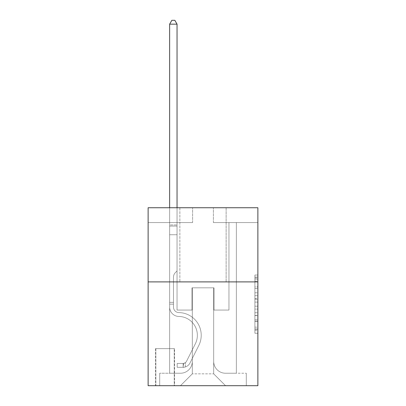 <?xml version="1.0" encoding="UTF-8"?>
<svg xmlns="http://www.w3.org/2000/svg" width="406" height="406" viewBox="0 0 406 406"><rect width="100%" height="100%" fill="white"/><g stroke="black" fill="none" stroke-linecap="round" stroke-linejoin="round"><path stroke-width="0.3" stroke-dasharray="2.03 1.52" d="M254.902 292.782L254.902 302.1L257.871 302.1L257.871 330.337L257.871 277.937L257.871 302.1L254.902 302.1L254.902 277.065L254.902 333.25L254.902 275.024L254.902 329.175L257.871 329.175L254.902 329.175L257.871 329.175L254.902 329.175L254.902 319.857L254.902 333.25L257.871 333.25L257.871 275.024L257.871 329.027L257.871 306.175L254.902 306.175L257.871 306.175L257.871 319.857L257.871 279.1L254.902 279.1L257.871 279.1L257.871 333.25L257.871 277.937L257.871 333.25L254.902 333.25L254.902 275.024L257.871 275.024L257.871 277.937L257.871 275.024L257.871 277.937L257.871 275.024L257.871 277.065L257.871 275.024L254.902 275.024L254.902 279.1L257.871 279.1L254.902 279.1L254.902 292.782L257.871 292.782M226.132 207.745L226.132 281.891L179.868 281.891L226.132 281.891L179.868 281.891L226.132 281.891L226.132 207.745L179.868 207.745L179.868 281.891L179.868 207.745L226.132 207.745M174.529 348.627L155.544 348.627L174.529 348.627L174.529 385.7L155.544 385.7L174.529 385.7M155.544 348.627L155.544 385.7M257.871 298.608L257.871 295.695L257.871 298.608L254.902 298.608L254.902 286.89L254.902 321.385L254.902 312.727L257.871 312.727L254.902 312.727L254.902 333.25L257.871 333.25L254.902 333.25L257.871 333.25L254.902 333.25L254.902 275.024L257.871 275.024L254.902 275.024L257.871 275.024L254.902 275.024L254.902 298.608L257.871 298.608M257.871 281.891L257.871 385.7L148.129 385.7L148.129 281.891L257.871 281.891L257.871 207.745L213.378 207.745L257.871 207.745L257.871 222.574L257.871 207.745L148.129 207.745L192.622 207.745L148.129 207.745L148.129 281.891L257.871 281.891L148.129 281.891M169.632 222.574L169.632 373.241L180.457 373.241A11.865 11.865 0 0 0 192.322 361.381L192.322 287.824L192.322 373.835L192.322 287.824L192.322 373.835L192.322 287.824L213.678 287.824L213.678 361.381A11.865 11.865 0 0 0 225.543 373.241L236.368 373.241L236.368 222.574L236.368 373.241L236.368 222.574L236.368 373.241L236.368 222.574L236.368 373.241L236.368 222.574L236.368 373.241L236.368 222.574L236.368 373.241L236.368 222.574L236.368 373.241L236.368 222.574L236.368 373.241L236.368 222.574L236.368 373.241L236.368 222.574L236.368 373.241L236.368 222.574L236.368 373.241L246.3 373.241L225.543 373.241L236.368 373.241L225.543 373.241L236.368 373.241L225.543 373.241L236.368 373.241L225.543 373.241L236.368 373.241L225.543 373.241L236.368 373.241L225.543 373.241L236.368 373.241L225.543 373.241L236.368 373.241L225.543 373.241L236.368 373.241L225.543 373.241L236.368 373.241L236.368 222.574L228.954 222.574L236.368 222.574L228.954 222.574L236.368 222.574L228.954 222.574L236.368 222.574L228.954 222.574L236.368 222.574L228.954 222.574L236.368 222.574L228.954 222.574L236.368 222.574L228.954 222.574L236.368 222.574L228.954 222.574L236.368 222.574L228.954 222.574L236.368 222.574L228.954 222.574L236.368 222.574L228.954 222.574L236.368 222.574L236.368 373.241L225.543 373.241A11.865 11.865 0 0 1 213.678 361.381A11.865 11.865 0 0 0 225.543 373.241A11.865 11.865 0 0 1 213.678 361.381A11.865 11.865 0 0 0 225.543 373.241A11.865 11.865 0 0 1 213.678 361.381A11.865 11.865 0 0 0 225.543 373.241A11.865 11.865 0 0 1 213.678 361.381A11.865 11.865 0 0 0 225.543 373.241A11.865 11.865 0 0 1 213.678 361.381A11.865 11.865 0 0 0 225.543 373.241A11.865 11.865 0 0 1 213.678 361.381A11.865 11.865 0 0 0 225.543 373.241A11.865 11.865 0 0 1 213.678 361.381A11.865 11.865 0 0 0 225.543 373.241A11.865 11.865 0 0 1 213.678 361.381A11.865 11.865 0 0 0 225.543 373.241A11.865 11.865 0 0 1 213.678 361.381A11.865 11.865 0 0 0 225.543 373.241A11.865 11.865 0 0 1 213.678 361.381L213.678 287.824L213.678 373.835L192.322 373.835L213.678 373.835L225.543 385.7L246.3 385.7L180.457 385.7L225.543 385.7L213.678 373.835L225.543 385.7L213.678 373.835L213.678 287.824L213.678 373.835L213.678 287.824L192.028 287.824L192.028 310.067L177.046 310.067L177.046 222.574L169.632 222.574L169.632 373.241L180.457 373.241A11.865 11.865 0 0 0 192.322 361.381L192.322 287.824L192.028 287.824L192.028 310.067L177.046 310.067L177.046 222.574L169.632 222.574L169.632 373.241L180.457 373.241L159.7 373.241L180.457 373.241L169.632 373.241L169.632 222.574L169.632 373.241L169.632 222.574L169.632 373.241L169.632 222.574L169.632 373.241L169.632 222.574L169.632 373.241L169.632 222.574L169.632 373.241L169.632 222.574L169.632 373.241L169.632 222.574L169.632 373.241L169.632 222.574L169.632 373.241L169.632 222.574L177.046 222.574L169.632 222.574L177.046 222.574L169.632 222.574L177.046 222.574L169.632 222.574L177.046 222.574L169.632 222.574L177.046 222.574L169.632 222.574L177.046 222.574L169.632 222.574L177.046 222.574L169.632 222.574L177.046 222.574L169.632 222.574L177.046 222.574L169.632 222.574L177.046 222.574L169.632 222.574L169.632 373.241L169.632 222.574M192.322 361.381L192.322 287.824L192.028 287.824L192.028 310.067L177.046 310.067L177.046 222.574L177.046 310.067L177.046 222.574L177.046 310.067L177.046 222.574L177.046 310.067L177.046 222.574L177.046 310.067L177.046 222.574L177.046 310.067L177.046 222.574L177.046 310.067L177.046 222.574L177.046 310.067L177.046 222.574L177.046 310.067L177.046 222.574L177.046 310.067L177.046 222.574L177.046 310.067L192.028 310.067L177.046 310.067L192.028 310.067L177.046 310.067L192.028 310.067L177.046 310.067L192.028 310.067L177.046 310.067L192.028 310.067L177.046 310.067L192.028 310.067L177.046 310.067L192.028 310.067L177.046 310.067L192.028 310.067L177.046 310.067L192.028 310.067L177.046 310.067L192.028 310.067L192.028 287.824L192.028 310.067L192.028 287.824L192.028 310.067L192.028 287.824L192.028 310.067L192.028 287.824L192.028 310.067L192.028 287.824L192.028 310.067L192.028 287.824L192.028 310.067L192.028 287.824L192.028 310.067L192.028 287.824L192.028 310.067L192.028 287.824L192.028 310.067L192.028 287.824L192.322 287.824L192.028 287.824L192.322 287.824L192.028 287.824L192.322 287.824L192.028 287.824L192.322 287.824L192.028 287.824L192.322 287.824L192.028 287.824L192.322 287.824L192.028 287.824L192.322 287.824L192.028 287.824L192.322 287.824L192.028 287.824L192.322 287.824L192.028 287.824L192.322 287.824L192.322 361.381A11.865 11.865 0 0 1 180.457 373.241A11.865 11.865 0 0 0 192.322 361.381A11.865 11.865 0 0 1 180.457 373.241A11.865 11.865 0 0 0 192.322 361.381A11.865 11.865 0 0 1 180.457 373.241A11.865 11.865 0 0 0 192.322 361.381A11.865 11.865 0 0 1 180.457 373.241A11.865 11.865 0 0 0 192.322 361.381A11.865 11.865 0 0 1 180.457 373.241A11.865 11.865 0 0 0 192.322 361.381A11.865 11.865 0 0 1 180.457 373.241A11.865 11.865 0 0 0 192.322 361.381A11.865 11.865 0 0 1 180.457 373.241A11.865 11.865 0 0 0 192.322 361.381A11.865 11.865 0 0 1 180.457 373.241A11.865 11.865 0 0 0 192.322 361.381A11.865 11.865 0 0 1 180.457 373.241A11.865 11.865 0 0 0 192.322 361.381M257.871 222.574L213.378 222.574L257.871 222.574M148.129 222.574L192.622 222.574L148.129 222.574L148.129 207.745L148.129 222.574M155.843 385.7L174.23 385.7L155.843 385.7L155.843 348.627L174.23 348.627L174.23 385.7L174.23 348.627L155.843 348.627L155.843 385.7M159.7 385.7L180.457 385.7L192.322 373.835L180.457 385.7L192.322 373.835L180.457 385.7L159.7 385.7L159.7 373.241L159.7 385.7M213.972 287.824L213.678 287.824L213.972 287.824L213.678 287.824L213.972 287.824L213.678 287.824L213.972 287.824L213.678 287.824L213.972 287.824L213.678 287.824L213.972 287.824L213.678 287.824L213.972 287.824L213.678 287.824L213.972 287.824L213.678 287.824L213.972 287.824L213.678 287.824L213.972 287.824L213.678 287.824L213.972 287.824L213.678 287.824L213.972 287.824L213.972 310.067L213.972 287.824M213.378 222.574L213.378 207.745L213.378 222.574M192.622 222.574L192.622 207.745L192.622 222.574M246.3 373.241L246.3 385.7L246.3 373.241M228.954 222.574L228.954 310.067L213.972 310.067L228.954 310.067L213.972 310.067L228.954 310.067L213.972 310.067L228.954 310.067L213.972 310.067L228.954 310.067L213.972 310.067L228.954 310.067L213.972 310.067L228.954 310.067L213.972 310.067L228.954 310.067L213.972 310.067L228.954 310.067L213.972 310.067L228.954 310.067L213.972 310.067L228.954 310.067L213.972 310.067L228.954 310.067L228.954 222.574M254.902 302.1L257.871 302.1L254.902 302.1M254.902 277.065L254.902 275.024L254.902 277.065L257.871 277.065L254.902 277.065M254.902 321.242L254.902 309.088L254.902 321.242L257.871 321.242L254.902 321.242M254.902 309.088L254.902 306.175L257.871 306.175L254.902 306.175L254.902 309.088L257.871 309.088L254.902 309.088M254.902 286.89L254.902 279.1L254.902 286.89L257.871 286.89L254.902 286.89M254.902 275.024L257.871 275.024L254.902 275.024L254.902 277.937L254.902 275.024L257.871 275.024M254.902 333.25L257.871 333.25L254.902 333.25L254.902 330.337L254.902 333.25M173.489 302.358L173.489 304.14L169.632 304.14L169.632 302.358L169.632 307.109L169.632 24.157L169.632 234.734L169.632 24.157L177.046 24.157L177.046 224.949L177.046 24.157L169.632 24.157L171.86 20.3L174.824 20.3L171.86 20.3L169.632 24.157L169.632 234.734L169.632 24.157L177.046 24.157L174.824 20.3L177.046 24.157L177.046 234.734L169.632 234.734L169.632 24.157L171.86 20.3L174.824 20.3L171.86 20.3L169.632 24.157L169.632 234.734L169.632 24.157L177.046 24.157L169.632 24.157L171.86 20.3L174.824 20.3L177.046 24.157L174.824 20.3L171.86 20.3L169.632 24.157L169.632 234.734L169.632 24.157L177.046 24.157L177.046 224.949L177.046 24.157L169.632 24.157L171.86 20.3L174.824 20.3L177.046 24.157L174.824 20.3L171.86 20.3L169.632 24.157L169.632 234.734L169.632 24.157L177.046 24.157L177.046 226.056L177.046 24.157L169.632 24.157L171.86 20.3L174.824 20.3L177.046 24.157L174.824 20.3L171.86 20.3L169.632 24.157L169.632 234.734L177.046 234.734L177.046 270.919L175.377 272.588A6.445 6.445 -35.3 0 0 173.489 277.146A6.445 6.445 144.7 0 1 175.377 272.588L177.046 270.919L177.046 226.056L177.046 234.734L169.632 234.734L169.632 307.109A9.343 9.343 -35.3 0 0 178.828 316.452A9.343 9.343 144.7 0 1 169.632 307.109L169.632 234.734L177.046 234.734L177.046 270.919L175.377 272.588A6.445 6.445 -35.3 0 0 173.489 277.146A6.445 6.445 144.7 0 1 175.377 272.588L177.046 270.919L177.046 224.949L177.046 234.734L169.632 234.734L169.632 307.109A9.343 9.343 -35.3 0 0 178.828 316.452A9.343 9.343 144.7 0 1 169.632 307.109L169.632 234.734L177.046 234.734L177.046 270.919L175.377 272.588A6.445 6.445 -35.3 0 0 173.489 277.146A6.445 6.445 144.7 0 1 175.377 272.588L177.046 270.919L177.046 24.157L177.046 234.734L169.632 234.734L169.632 307.109A9.343 9.343 -35.3 0 0 178.828 316.452A9.343 9.343 144.7 0 1 169.632 307.109L169.632 234.734L177.046 234.734L177.046 270.919L175.377 272.588A6.445 6.445 -35.3 0 0 173.489 277.146A6.445 6.445 144.7 0 1 175.377 272.588L177.046 270.919L177.046 24.157L169.632 24.157L177.046 24.157L174.824 20.3L177.046 24.157L177.046 234.734L169.632 234.734L169.632 307.109A9.343 9.343 -35.3 0 0 178.828 316.452A18.833 18.833 144.7 0 1 195.357 343.74A18.833 18.833 -35.3 0 0 178.828 316.452A9.343 9.343 144.7 0 1 169.632 307.109L169.632 234.734L177.046 234.734L177.046 270.919L175.377 272.588A6.445 6.445 -35.3 0 0 173.489 277.146A6.445 6.445 144.7 0 1 175.377 272.588L177.046 270.919L177.046 24.157L169.632 24.157L171.86 20.3L174.824 20.3L171.86 20.3L169.632 24.157L169.632 224.949L169.632 24.157L177.046 24.157L174.824 20.3L177.046 24.157L177.046 234.734L169.632 234.734L169.632 307.109A9.343 9.343 -35.3 0 0 178.828 316.452A9.343 9.343 144.7 0 1 169.632 307.109L169.632 234.734L177.046 234.734L177.046 270.919L175.377 272.588A6.445 6.445 -35.3 0 0 173.489 277.146A6.445 6.445 144.7 0 1 175.377 272.588L177.046 270.919L177.046 24.157L169.632 24.157L171.86 20.3L174.824 20.3L171.86 20.3L169.632 24.157L169.632 226.056L169.632 24.157L177.046 24.157L174.824 20.3L177.046 24.157L177.046 234.734L169.632 234.734L169.632 307.109A9.343 9.343 -35.3 0 0 178.828 316.452A9.343 9.343 144.7 0 1 169.632 307.109L169.632 234.734L177.046 234.734L177.046 270.919L175.377 272.588A6.445 6.445 -35.3 0 0 173.489 277.146A6.445 6.445 144.7 0 1 175.377 272.588L177.046 270.919L177.046 24.157L169.632 24.157L171.86 20.3L174.824 20.3L171.86 20.3L169.632 24.157L169.632 307.109A9.343 9.343 -35.3 0 0 178.828 316.452A18.833 18.833 144.7 0 1 195.357 343.74A18.833 18.833 -35.3 0 0 178.828 316.452A9.343 9.343 144.7 0 1 169.632 307.109L169.632 234.734L177.046 234.734L177.046 270.919L175.377 272.588A6.445 6.445 -35.3 0 0 173.489 277.146A6.445 6.445 144.7 0 1 175.377 272.588L177.046 270.919L177.046 234.734L169.632 234.734L169.632 307.109A9.343 9.343 -35.3 0 0 178.828 316.452A9.343 9.343 144.7 0 1 169.632 307.109L169.632 234.734L177.046 234.734L177.046 226.056L177.046 270.919L175.377 272.588A6.445 6.445 -35.3 0 0 173.489 277.146A6.445 6.445 144.7 0 1 175.377 272.588L177.046 270.919L177.046 234.734L169.632 234.734L169.632 307.109A9.343 9.343 -35.3 0 0 178.828 316.452A9.343 9.343 144.7 0 1 169.632 307.109L169.632 234.734L177.046 234.734L177.046 224.949L177.046 270.919L175.377 272.588A6.445 6.445 -35.3 0 0 173.489 277.146A6.445 6.445 144.7 0 1 175.377 272.588L177.046 270.919L177.046 234.734L169.632 234.734L169.632 307.109A9.343 9.343 -35.3 0 0 178.828 316.452A18.833 18.833 144.7 0 1 195.357 343.74A18.833 18.833 -35.3 0 0 178.828 316.452A9.343 9.343 144.7 0 1 169.632 307.109L169.632 234.734L177.046 234.734L177.046 24.157L174.824 20.3L177.046 24.157L177.046 270.919L175.377 272.588A6.445 6.445 -35.3 0 0 173.489 277.146A6.445 6.445 144.7 0 1 175.377 272.588L177.046 270.919L177.046 234.734L169.632 234.734L169.632 307.109L169.632 304.14L173.489 304.14L173.489 302.358L169.632 302.358L173.489 302.358L173.489 307.109L173.489 277.146L173.489 307.109A5.486 5.486 -35.3 0 0 178.889 312.595A5.486 5.486 144.7 0 1 173.489 307.109L173.489 277.146L173.489 307.109L173.489 302.358L169.632 302.358L173.489 302.358L173.489 307.109A5.486 5.486 -35.3 0 0 178.889 312.595A5.486 5.486 144.7 0 1 173.489 307.109L173.489 277.146L173.489 307.109A5.486 5.486 -35.3 0 0 178.889 312.595A5.486 5.486 144.7 0 1 173.489 307.109L173.489 277.146L173.489 307.109L173.489 302.358L169.632 302.358L173.489 302.358L173.489 307.109A5.486 5.486 -35.3 0 0 178.889 312.595A22.69 22.69 144.7 0 1 198.803 345.476A22.69 22.69 -35.3 0 0 178.889 312.595A5.486 5.486 144.7 0 1 173.489 307.109L173.489 277.146L173.489 307.109A5.486 5.486 -35.3 0 0 178.889 312.595A5.486 5.486 144.7 0 1 173.489 307.109L173.489 277.146L173.489 307.109L173.489 302.358L169.632 302.358L173.489 302.358L173.489 307.109A5.486 5.486 -35.3 0 0 178.889 312.595A5.486 5.486 144.7 0 1 173.489 307.109L173.489 277.146L173.489 307.109A5.486 5.486 -35.3 0 0 178.889 312.595A22.69 22.69 144.7 0 1 198.803 345.476A22.69 22.69 -35.3 0 0 178.889 312.595A5.486 5.486 144.7 0 1 173.489 307.109L173.489 277.146L173.489 307.109L173.489 302.358L169.632 302.358L173.489 302.358L173.489 307.109A5.486 5.486 -35.3 0 0 178.889 312.595A5.486 5.486 144.7 0 1 173.489 307.109L173.489 277.146L173.489 307.109A5.486 5.486 -35.3 0 0 178.889 312.595A5.486 5.486 144.7 0 1 173.489 307.109L173.489 277.146L173.489 307.109L173.489 302.358L169.632 302.358M183.126 367.308A7.861 7.861 -35.3 0 0 190.003 362.979L198.803 345.476A22.69 22.69 -35.3 0 0 178.889 312.595A22.69 22.69 144.7 0 1 198.803 345.476L190.003 362.979L198.803 345.476A22.69 22.69 -35.3 0 0 178.889 312.595A5.486 5.486 144.7 0 1 173.489 307.109A5.486 5.486 -35.3 0 0 178.889 312.595A5.486 5.486 144.7 0 1 173.489 307.109L173.489 277.146L173.489 307.109A5.486 5.486 -35.3 0 0 178.889 312.595A5.486 5.486 144.7 0 1 173.489 307.109A5.486 5.486 144.7 0 0 178.889 312.595A22.69 22.69 144.7 0 1 198.803 345.476A22.69 22.69 -35.3 0 0 178.889 312.595A5.486 5.486 144.7 0 1 173.489 307.109A5.486 5.486 144.7 0 0 178.889 312.595A22.69 22.69 144.7 0 1 198.803 345.476A22.69 22.69 -35.3 0 0 178.889 312.595A5.486 5.486 144.7 0 1 173.489 307.109A5.486 5.486 144.7 0 0 178.889 312.595A5.486 5.486 144.7 0 1 173.489 307.109A5.486 5.486 144.7 0 0 178.889 312.595A22.69 22.69 144.7 0 1 198.803 345.476L190.003 362.979L198.803 345.476A22.69 22.69 -35.3 0 0 178.889 312.595A5.486 5.486 144.7 0 1 173.489 307.109A5.486 5.486 144.7 0 0 178.889 312.595A22.69 22.69 144.7 0 1 198.803 345.476A22.69 22.69 -35.3 0 0 178.889 312.595A5.486 5.486 144.7 0 1 173.489 307.109A5.486 5.486 144.7 0 0 178.889 312.595A5.486 5.486 144.7 0 1 173.489 307.109A5.486 5.486 144.7 0 0 178.889 312.595A22.69 22.69 144.7 0 1 198.803 345.476A22.69 22.69 -35.3 0 0 178.889 312.595A5.486 5.486 144.7 0 1 173.489 307.109A5.486 5.486 144.7 0 0 178.889 312.595A22.69 22.69 144.7 0 1 198.803 345.476L190.003 362.979A7.861 7.861 144.7 0 1 185.354 366.943A7.861 7.861 -35.3 0 0 190.003 362.979L198.803 345.476A22.69 22.69 -35.3 0 0 178.889 312.595A5.486 5.486 144.7 0 1 173.489 307.109A5.486 5.486 144.7 0 0 178.889 312.595A5.486 5.486 144.7 0 1 173.489 307.109A5.486 5.486 144.7 0 0 178.889 312.595A22.69 22.69 144.7 0 1 198.803 345.476A22.69 22.69 -35.3 0 0 178.889 312.595A5.486 5.486 144.7 0 1 173.489 307.109A5.486 5.486 144.7 0 0 178.889 312.595A22.69 22.69 144.7 0 1 198.803 345.476A22.69 22.69 -35.3 0 0 178.889 312.595A22.69 22.69 -35.3 0 1 198.803 345.476L190.003 362.979L198.803 345.476A22.69 22.69 -35.3 0 0 178.889 312.595A22.69 22.69 -35.3 0 1 198.803 345.476L190.003 362.979L198.803 345.476A22.69 22.69 -35.3 0 0 178.889 312.595A22.69 22.69 -35.3 0 1 198.803 345.476A22.69 22.69 -35.3 0 0 178.889 312.595A22.69 22.69 -35.3 0 1 198.803 345.476L190.003 362.979A7.861 7.861 144.7 0 1 185.354 366.943C183.065 367.43 183.065 367.43 185.354 366.943C183.065 367.43 183.065 367.43 185.354 366.943A7.861 7.861 -35.3 0 0 190.003 362.979L198.803 345.476A22.69 22.69 -35.3 0 0 178.889 312.595A22.69 22.69 -35.3 0 1 198.803 345.476L190.003 362.979L198.803 345.476A22.69 22.69 -35.3 0 0 178.889 312.595A22.69 22.69 -35.3 0 1 198.803 345.476A22.69 22.69 -35.3 0 0 178.889 312.595A22.69 22.69 -35.3 0 1 198.803 345.476L190.003 362.979L198.803 345.476A22.69 22.69 -35.3 0 0 178.889 312.595A22.69 22.69 -35.3 0 1 198.803 345.476L190.003 362.979A7.861 7.861 144.7 0 1 185.354 366.943C183.065 367.43 183.065 367.43 185.354 366.943C183.065 367.43 183.065 367.43 185.354 366.943A7.861 7.861 -35.3 0 0 190.003 362.979L198.803 345.476A22.69 22.69 -35.3 0 0 178.889 312.595A22.69 22.69 -35.3 0 1 198.803 345.476A22.69 22.69 -35.3 0 0 178.889 312.595A22.69 22.69 -35.3 0 1 198.803 345.476L190.003 362.979L198.803 345.476A22.69 22.69 -35.3 0 0 178.889 312.595A22.69 22.69 -35.3 0 1 198.803 345.476L190.003 362.979A7.861 7.861 144.7 0 1 185.354 366.943C183.065 367.43 183.065 367.43 185.354 366.943C183.065 367.43 183.065 367.43 185.354 366.943A7.861 7.861 -35.3 0 0 190.003 362.979L198.803 345.476L190.003 362.979A7.861 7.861 144.7 0 1 185.354 366.943C183.065 367.43 183.065 367.43 185.354 366.943C183.065 367.43 183.065 367.43 185.354 366.943A7.861 7.861 -35.3 0 0 190.003 362.979L198.803 345.476L190.003 362.979A7.861 7.861 144.7 0 1 185.354 366.943C183.065 367.43 183.065 367.43 185.354 366.943C183.065 367.43 183.065 367.43 185.354 366.943A7.861 7.861 -35.3 0 0 190.003 362.979L198.803 345.476L190.003 362.979A7.861 7.861 144.7 0 1 185.354 366.943C183.065 367.43 183.065 367.43 185.354 366.943C183.065 367.43 183.065 367.43 185.354 366.943A7.861 7.861 -35.3 0 0 190.003 362.979L198.803 345.476L190.003 362.979A7.861 7.861 144.7 0 1 185.354 366.943C183.065 367.43 183.065 367.43 185.354 366.943C183.065 367.43 183.065 367.43 185.354 366.943A7.861 7.861 -35.3 0 0 190.003 362.979L198.803 345.476L190.003 362.979A7.861 7.861 144.7 0 1 185.354 366.943C183.065 367.43 183.065 367.43 185.354 366.943C183.065 367.43 183.065 367.43 185.354 366.943A7.861 7.861 -35.3 0 0 190.003 362.979L198.803 345.476L190.003 362.979A7.861 7.861 144.7 0 1 185.354 366.943C183.065 367.43 183.065 367.43 185.354 366.943C183.065 367.43 183.065 367.43 185.354 366.943A7.861 7.861 -35.3 0 0 190.003 362.979L198.803 345.476L190.003 362.979A7.861 7.861 144.7 0 1 185.354 366.943C183.065 367.43 183.065 367.43 185.354 366.943C183.065 367.43 183.065 367.43 185.354 366.943A7.861 7.861 -35.3 0 0 190.003 362.979A7.861 7.861 -35.3 0 1 183.126 367.308L183.126 363.451A4.004 4.004 -35.3 0 0 186.557 361.249L195.357 343.74A18.833 18.833 -35.3 0 0 178.828 316.452A9.343 9.343 144.7 0 1 169.632 307.109A9.343 9.343 -35.3 0 0 178.828 316.452A9.343 9.343 144.7 0 1 169.632 307.109A9.343 9.343 144.7 0 0 178.828 316.452A18.833 18.833 144.7 0 1 195.357 343.74A18.833 18.833 -35.3 0 0 178.828 316.452A9.343 9.343 144.7 0 1 169.632 307.109A9.343 9.343 144.7 0 0 178.828 316.452A18.833 18.833 144.7 0 1 195.357 343.74A18.833 18.833 -35.3 0 0 178.828 316.452A9.343 9.343 144.7 0 1 169.632 307.109A9.343 9.343 144.7 0 0 178.828 316.452A9.343 9.343 144.7 0 1 169.632 307.109A9.343 9.343 144.7 0 0 178.828 316.452A18.833 18.833 144.7 0 1 195.357 343.74L186.557 361.249L195.357 343.74A18.833 18.833 -35.3 0 0 178.828 316.452A9.343 9.343 144.7 0 1 169.632 307.109A9.343 9.343 144.7 0 0 178.828 316.452A18.833 18.833 144.7 0 1 195.357 343.74A18.833 18.833 -35.3 0 0 178.828 316.452A9.343 9.343 144.7 0 1 169.632 307.109A9.343 9.343 144.7 0 0 178.828 316.452A9.343 9.343 144.7 0 1 169.632 307.109A9.343 9.343 144.7 0 0 178.828 316.452A18.833 18.833 144.7 0 1 195.357 343.74A18.833 18.833 -35.3 0 0 178.828 316.452A9.343 9.343 144.7 0 1 169.632 307.109A9.343 9.343 144.7 0 0 178.828 316.452A18.833 18.833 144.7 0 1 195.357 343.74L186.557 361.249A4.004 4.004 144.7 0 1 185.354 362.675C183.106 363.71 183.106 363.71 185.354 362.675C183.106 363.71 183.106 363.71 185.354 362.675A4.004 4.004 -35.3 0 0 186.557 361.249L195.357 343.74A18.833 18.833 -35.3 0 0 178.828 316.452A9.343 9.343 144.7 0 1 169.632 307.109A9.343 9.343 144.7 0 0 178.828 316.452A9.343 9.343 144.7 0 1 169.632 307.109A9.343 9.343 144.7 0 0 178.828 316.452A18.833 18.833 144.7 0 1 195.357 343.74A18.833 18.833 -35.3 0 0 178.828 316.452A9.343 9.343 144.7 0 1 169.632 307.109A9.343 9.343 144.7 0 0 178.828 316.452A18.833 18.833 144.7 0 1 195.357 343.74A18.833 18.833 -35.3 0 0 178.828 316.452A18.833 18.833 -35.3 0 1 195.357 343.74L186.557 361.249L195.357 343.74A18.833 18.833 -35.3 0 0 178.828 316.452A18.833 18.833 -35.3 0 1 195.357 343.74L186.557 361.249L195.357 343.74A18.833 18.833 -35.3 0 0 178.828 316.452A18.833 18.833 -35.3 0 1 195.357 343.74A18.833 18.833 -35.3 0 0 178.828 316.452A18.833 18.833 -35.3 0 1 195.357 343.74L186.557 361.249A4.004 4.004 144.7 0 1 185.354 362.675C183.106 363.71 183.106 363.71 185.354 362.675C183.106 363.71 183.106 363.71 185.354 362.675A4.004 4.004 -35.3 0 0 186.557 361.249L195.357 343.74A18.833 18.833 -35.3 0 0 178.828 316.452A18.833 18.833 -35.3 0 1 195.357 343.74L186.557 361.249L195.357 343.74A18.833 18.833 -35.3 0 0 178.828 316.452A18.833 18.833 -35.3 0 1 195.357 343.74A18.833 18.833 -35.3 0 0 178.828 316.452A18.833 18.833 -35.3 0 1 195.357 343.74L186.557 361.249L195.357 343.74A18.833 18.833 -35.3 0 0 178.828 316.452A18.833 18.833 -35.3 0 1 195.357 343.74L186.557 361.249A4.004 4.004 144.7 0 1 185.354 362.675C183.106 363.71 183.106 363.71 185.354 362.675C183.106 363.71 183.106 363.71 185.354 362.675A4.004 4.004 -35.3 0 0 186.557 361.249L195.357 343.74A18.833 18.833 -35.3 0 0 178.828 316.452A18.833 18.833 -35.3 0 1 195.357 343.74A18.833 18.833 -35.3 0 0 178.828 316.452A18.833 18.833 -35.3 0 1 195.357 343.74L186.557 361.249L195.357 343.74A18.833 18.833 -35.3 0 0 178.828 316.452A18.833 18.833 -35.3 0 1 195.357 343.74L186.557 361.249A4.004 4.004 144.7 0 1 185.354 362.675C183.106 363.71 183.106 363.71 185.354 362.675C183.106 363.71 183.106 363.71 185.354 362.675A4.004 4.004 -35.3 0 0 186.557 361.249L195.357 343.74L186.557 361.249A4.004 4.004 144.7 0 1 185.354 362.675C183.106 363.71 183.106 363.71 185.354 362.675C183.106 363.71 183.106 363.71 185.354 362.675A4.004 4.004 -35.3 0 0 186.557 361.249L195.357 343.74L186.557 361.249A4.004 4.004 144.7 0 1 185.354 362.675C183.106 363.71 183.106 363.71 185.354 362.675C183.106 363.71 183.106 363.71 185.354 362.675A4.004 4.004 -35.3 0 0 186.557 361.249L195.357 343.74L186.557 361.249A4.004 4.004 144.7 0 1 185.354 362.675C183.106 363.71 183.106 363.71 185.354 362.675C183.106 363.71 183.106 363.71 185.354 362.675A4.004 4.004 -35.3 0 0 186.557 361.249L195.357 343.74L186.557 361.249A4.004 4.004 144.7 0 1 185.354 362.675C183.106 363.71 183.106 363.71 185.354 362.675C183.106 363.71 183.106 363.71 185.354 362.675A4.004 4.004 -35.3 0 0 186.557 361.249L195.357 343.74L186.557 361.249A4.004 4.004 144.7 0 1 185.354 362.675C183.106 363.71 183.106 363.71 185.354 362.675C183.106 363.71 183.106 363.71 185.354 362.675A4.004 4.004 -35.3 0 0 186.557 361.249L195.357 343.74L186.557 361.249A4.004 4.004 144.7 0 1 185.354 362.675C183.106 363.71 183.106 363.71 185.354 362.675C183.106 363.71 183.106 363.71 185.354 362.675A4.004 4.004 -35.3 0 0 186.557 361.249L195.357 343.74L186.557 361.249A4.004 4.004 144.7 0 1 185.354 362.675C183.106 363.71 183.106 363.71 185.354 362.675C183.106 363.71 183.106 363.71 185.354 362.675A4.004 4.004 -35.3 0 0 186.557 361.249A4.004 4.004 -35.3 0 1 183.126 363.451L183.126 367.308L177.199 367.313L183.126 367.308A7.861 7.861 -35.3 0 0 190.003 362.979A7.861 7.861 -35.3 0 1 183.126 367.308L183.126 363.451L177.199 363.456L183.126 363.451A4.004 4.004 -35.3 0 0 186.557 361.249A4.004 4.004 -35.3 0 1 183.126 363.451L183.126 367.308L177.199 367.313L177.199 363.456L177.199 367.313L183.126 367.308A7.861 7.861 -35.3 0 0 190.003 362.979A7.861 7.861 -35.3 0 1 183.126 367.308L183.126 363.451L177.199 363.456L183.126 363.451A4.004 4.004 -35.3 0 0 186.557 361.249A4.004 4.004 -35.3 0 1 183.126 363.451L183.126 367.308L177.199 367.313L177.199 363.456L177.199 367.313L183.126 367.308A7.861 7.861 -35.3 0 0 190.003 362.979A7.861 7.861 -35.3 0 1 183.126 367.308L183.126 363.451L177.199 363.456L183.126 363.451A4.004 4.004 -35.3 0 0 186.557 361.249A4.004 4.004 -35.3 0 1 183.126 363.451L183.126 367.308L177.199 367.313L177.199 363.456L177.199 367.313L183.126 367.308A7.861 7.861 -35.3 0 0 190.003 362.979A7.861 7.861 -35.3 0 1 183.126 367.308L183.126 363.451L177.199 363.456L183.126 363.451A4.004 4.004 -35.3 0 0 186.557 361.249A4.004 4.004 -35.3 0 1 183.126 363.451L183.126 367.308L177.199 367.313L177.199 363.456L177.199 367.313L183.126 367.308A7.861 7.861 -35.3 0 0 190.003 362.979A7.861 7.861 -35.3 0 1 183.126 367.308L183.126 363.451L177.199 363.456L183.126 363.451A4.004 4.004 -35.3 0 0 186.557 361.249A4.004 4.004 -35.3 0 1 183.126 363.451L183.126 367.308L177.199 367.313L177.199 363.456L177.199 367.313L183.126 367.308A7.861 7.861 -35.3 0 0 190.003 362.979A7.861 7.861 -35.3 0 1 183.126 367.308L183.126 363.451L177.199 363.456L183.126 363.451A4.004 4.004 -35.3 0 0 186.557 361.249A4.004 4.004 -35.3 0 1 183.126 363.451L183.126 367.308L177.199 367.313L177.199 363.456L177.199 367.313L183.126 367.308A7.861 7.861 -35.3 0 0 190.003 362.979A7.861 7.861 -35.3 0 1 183.126 367.308L183.126 363.451L177.199 363.456L183.126 363.451A4.004 4.004 -35.3 0 0 186.557 361.249A4.004 4.004 -35.3 0 1 183.126 363.451L183.126 367.308L177.199 367.313L177.199 363.456L177.199 367.313L183.126 367.308A7.861 7.861 -35.3 0 0 190.003 362.979A7.861 7.861 -35.3 0 1 183.126 367.308L183.126 363.451L177.199 363.456L183.126 363.451A4.004 4.004 -35.3 0 0 186.557 361.249A4.004 4.004 -35.3 0 1 183.126 363.451L183.126 367.308L177.199 367.313L177.199 363.456L177.199 367.313L183.126 367.308A7.861 7.861 -35.3 0 0 190.003 362.979A7.861 7.861 -35.3 0 1 183.126 367.308L183.126 363.451L177.199 363.456L183.126 363.451A4.004 4.004 -35.3 0 0 186.557 361.249A4.004 4.004 -35.3 0 1 183.126 363.451L183.126 367.308L177.199 367.313L177.199 363.456L177.199 367.313L183.126 367.308A7.861 7.861 -35.3 0 0 190.003 362.979A7.861 7.861 -35.3 0 1 183.126 367.308L183.126 363.451L177.199 363.456L183.126 363.451A4.004 4.004 -35.3 0 0 186.557 361.249A4.004 4.004 -35.3 0 1 183.126 363.451L183.126 367.308L177.199 367.313L177.199 363.456L177.199 367.313L183.126 367.308M169.632 207.745L169.632 24.157L177.046 24.157L169.632 24.157L171.86 20.3L174.824 20.3L171.86 20.3L169.632 24.157L169.632 224.949L169.632 24.157L177.046 24.157L174.824 20.3L177.046 24.157L177.046 224.949L177.046 24.157L169.632 24.157L171.86 20.3L174.824 20.3L171.86 20.3L169.632 24.157L177.046 24.157L174.824 20.3L177.046 24.157L177.046 207.745M177.199 363.456L182.979 363.456L177.199 363.456L177.199 367.313L177.199 363.456M169.632 224.949L169.632 226.056L169.632 224.949L177.046 224.949L169.632 224.949M185.354 366.943C183.065 367.43 183.065 367.43 185.354 366.943C183.065 367.43 183.065 367.43 185.354 366.943L185.354 362.675L185.354 366.943M177.046 24.157L174.824 20.3L171.86 20.3L169.632 24.157M254.902 319.857L257.871 319.857L254.902 319.857M254.902 315.492L257.871 315.492M254.902 288.417L257.871 288.417L254.902 288.417M254.902 277.937L257.871 277.937M254.902 330.337L257.871 330.337M254.902 327.135L257.871 327.135M254.902 281.14L257.871 281.14M254.902 299.186L257.871 299.186L254.902 299.186M254.902 315.635L257.871 315.635L254.902 315.635M254.902 321.385L257.871 321.385L254.902 321.385M254.902 295.695L257.871 295.695L254.902 295.695M169.632 226.056L177.046 226.056L169.632 226.056M173.489 304.14L169.632 304.14L173.489 304.14M254.902 329.027L257.871 329.027M254.902 329.175L257.871 329.175M254.902 279.1L257.871 279.1M183.573 363.411L183.573 367.288"/><path stroke-width="0.61" d="M257.871 281.891L257.871 385.7L148.129 385.7L148.129 207.745L257.871 207.745L257.871 281.891L148.129 281.891M177.046 207.745L177.046 24.157L169.632 24.157L169.632 207.745M169.632 24.157L171.86 20.3L174.824 20.3L177.046 24.157"/></g></svg>
